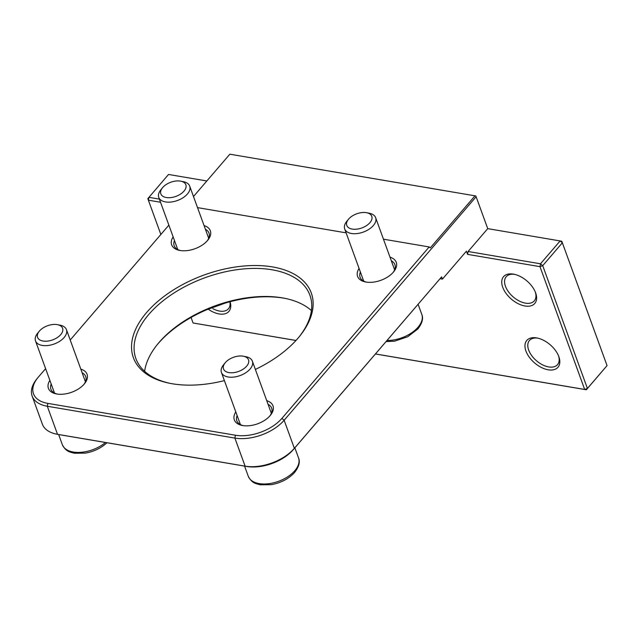 <?xml version="1.0" encoding="UTF-8"?>
<svg xmlns="http://www.w3.org/2000/svg" width="639" height="639" viewBox="0 0 639 639"><rect width="100%" height="100%" fill="white"/><g stroke="black" fill="none" stroke-linecap="round" stroke-linejoin="round"><path stroke-width="0.96" d="M225.152 362.84L223.458 364.925A16.462 9.305 -20 0 0 221.437 372.457A16.462 9.305 -20 0 0 228.179 376.986A16.462 9.305 -20 0 0 245.743 372.761A16.462 9.305 -20 0 0 252.373 361.195A16.462 9.305 -20 0 0 245.983 356.73L243.355 356.219A13.307 7.524 160 0 1 246.558 366.291A13.307 7.524 160 0 1 228.962 372.593A13.307 7.524 160 0 1 225.152 362.84A13.307 7.524 160 0 1 243.355 356.219M162.482 187.778L160.796 189.863A16.462 9.305 -20 0 0 158.768 197.395A16.462 9.305 -20 0 0 161.34 200.422A16.462 9.305 -20 0 0 180.517 199.176A16.462 9.305 -20 0 0 189.703 186.133A16.462 9.305 -20 0 0 187.139 183.105A16.462 9.305 -20 0 0 183.313 181.668L180.685 181.156A13.307 7.524 160 0 1 182.387 192.706A13.307 7.524 160 0 1 162.921 196.317A13.307 7.524 160 0 1 162.482 187.778A13.307 7.524 160 0 1 180.685 181.156M348.415 219.337L346.721 221.421A16.462 9.305 -20 0 0 344.701 228.954A16.462 9.305 -20 0 0 351.442 233.483A16.462 9.305 -20 0 0 369.007 229.257A16.462 9.305 -20 0 0 375.636 217.691A16.462 9.305 -20 0 0 369.246 213.226L366.618 212.715A13.307 7.524 160 0 1 369.821 222.787A13.307 7.524 160 0 1 352.225 229.089A13.307 7.524 160 0 1 348.415 219.337A13.307 7.524 160 0 1 366.618 212.715M39.219 331.282L37.533 333.366A16.462 9.305 -20 0 0 35.504 340.891A16.462 9.305 -20 0 0 40.425 344.988A16.462 9.305 -20 0 0 58.836 341.809A16.462 9.305 -20 0 0 66.448 329.636A16.462 9.305 -20 0 0 61.528 325.539A16.462 9.305 -20 0 0 60.058 325.171L57.422 324.66A13.307 7.524 160 0 1 60.074 335.331A13.307 7.524 160 0 1 41.559 340.683A13.307 7.524 160 0 1 39.219 331.282A13.307 7.524 160 0 1 57.422 324.66M193.489 196.524L229.84 154.199L475.839 195.965L487.741 228.642M375.452 353.982L586.346 389.782L584.677 389.455L587.417 388.464L586.346 389.782L607.05 365.604L561.801 241.254L562.352 242.804L560.131 240.935L561.801 241.254M475.009 195.814L430.287 247.876L429.168 246.942L281.911 418.385A34.977 19.777 160 0 1 235.392 435.223L47.821 403.385A34.977 19.777 160 0 1 37.797 377.761L36.695 379.119A37.038 20.943 -20 0 0 32.142 396.06A37.038 20.943 -20 0 0 47.31 406.252L234.888 438.09A37.038 20.943 -20 0 0 284.139 420.254L476.119 196.748L475.839 195.965M476.119 196.748L487.733 228.642L560.131 240.935L540.49 263.795L542.719 265.664L539.987 266.655L540.49 263.795L468.099 251.502L487.733 228.642M37.797 377.761A34.977 19.777 160 0 1 38.388 377.05L45.609 368.647M70.218 339.996L168.872 225.144M429.168 246.942L383.456 239.186M346.114 232.844L197.531 207.627M173.137 236.869A20.576 11.638 -20 0 0 179.647 250.416A20.576 11.638 -20 0 0 207.803 240.168A20.576 11.638 -20 0 0 204.073 225.607M235.807 411.931A20.576 11.638 -20 0 0 242.317 425.478A20.576 11.638 -20 0 0 270.465 415.23A20.576 11.638 -20 0 0 266.743 400.669M255.376 369.438A94.652 53.524 -20 0 0 299.635 336.242A94.652 53.524 -20 0 0 271.248 266.711A94.652 53.524 -20 0 0 146.643 312.479A94.652 53.524 -20 0 0 170.126 383.376A94.652 53.524 -20 0 0 224.409 380.612M49.874 380.373A20.576 11.638 -20 0 0 56.384 393.92A20.576 11.638 -20 0 0 84.54 383.672A20.576 11.638 -20 0 0 80.81 369.11M359.07 268.428A20.576 11.638 -20 0 0 365.572 281.975A20.576 11.638 -20 0 0 393.728 271.727A20.576 11.638 -20 0 0 390.006 257.166M468.099 251.502L467.588 254.37L466.422 251.175L442.428 279.115L441.613 276.887L294.355 448.322A37.038 20.943 160 0 1 245.104 466.158L57.526 434.32A37.038 20.943 160 0 1 56.735 434.177A37.038 20.943 160 0 1 42.358 424.128L32.142 396.06M56.735 434.177L58.445 434.504A34.977 19.777 -20 0 0 59.195 434.64L246.774 466.478A34.977 19.777 -20 0 0 293.285 449.64L441.613 276.887M156.962 344.996A94.652 53.524 160 0 1 158.017 343.742A94.652 53.524 160 0 1 285.042 298.373M587.417 388.464L542.719 265.664L562.352 242.804L607.05 365.604L587.417 388.464M467.588 254.37L539.987 266.655L584.677 389.455L375.484 353.95M295.993 340.459L193.074 322.991L295.961 340.491M159.391 199.104L148.887 197.323L148.376 200.191L147.825 198.641L168.52 174.463L206.844 180.973M193.074 322.991L191.061 317.463M160.86 234.473L148.376 200.191L160.541 202.251M548.19 369.797A20.576 11.965 -139.3 0 0 558.877 356.738A20.576 11.965 -139.3 0 0 537.04 337.983A20.576 11.965 -139.3 0 0 525.857 350.835A20.576 11.965 -139.3 0 0 548.19 369.797M208.833 309.596A20.576 11.965 -139.3 0 0 219.113 313.941A20.576 11.965 -139.3 0 0 230.072 301.704M524.97 306.001A20.576 11.965 -139.3 0 0 535.658 292.95A20.576 11.965 -139.3 0 0 513.82 274.195A20.576 11.965 -139.3 0 0 502.637 287.039A20.576 11.965 -139.3 0 0 524.97 306.001M558.566 355.939A18.523 10.767 40.7 0 1 557.527 364.645A18.523 10.767 40.7 0 1 548.701 366.93A18.523 10.767 40.7 0 1 531.704 355.627A18.523 10.767 40.7 0 1 529.427 340.515A18.523 10.767 40.7 0 1 537.886 338.167M535.354 292.143A18.523 10.767 40.7 0 1 534.308 300.857A18.523 10.767 40.7 0 1 525.482 303.142A18.523 10.767 40.7 0 1 508.492 291.839A18.523 10.767 40.7 0 1 506.208 276.719A18.523 10.767 40.7 0 1 514.667 274.371M229.896 301.752A18.523 10.767 40.7 0 1 228.442 308.789A18.523 10.767 40.7 0 1 219.624 311.073A18.523 10.767 40.7 0 1 212.907 308.685M180.541 250.568A18.523 10.472 160 0 1 174.175 245.727A18.523 10.472 160 0 1 174.463 240.512M205.399 229.257A18.523 10.472 160 0 1 208.977 233.059A18.523 10.472 160 0 1 207.212 240.863M366.474 282.126A18.523 10.472 160 0 1 360.1 277.286A18.523 10.472 160 0 1 360.396 272.07M391.332 260.816A18.523 10.472 160 0 1 394.91 264.618A18.523 10.472 160 0 1 393.137 272.422M243.211 425.63A18.523 10.472 160 0 1 236.837 420.789A18.523 10.472 160 0 1 237.133 415.574M268.068 404.319A18.523 10.472 160 0 1 271.647 408.121A18.523 10.472 160 0 1 269.874 415.925M57.278 394.071A18.523 10.472 160 0 1 50.912 389.231A18.523 10.472 160 0 1 51.2 384.015M82.143 372.761A18.523 10.472 160 0 1 85.714 376.563A18.523 10.472 160 0 1 83.949 384.366M311.417 310.602A92.599 52.358 -20 0 0 284.195 298.205A92.599 52.358 -20 0 0 159.079 342.424A92.599 52.358 -20 0 0 157.498 344.317A92.599 52.358 -20 0 0 144.622 371.315M170.988 383.544A92.599 52.358 160 0 1 135.899 358.591A92.599 52.358 160 0 1 148.863 314.356A92.599 52.358 160 0 1 239.793 269.331A92.599 52.358 160 0 1 309.923 295.25A92.599 52.358 160 0 1 299.076 336.921M442.428 279.115L440.103 278.724M259.218 483.595A26.75 15.128 160 0 1 248.259 476.231C251.862 483.26 255.712 483.579 260.385 484.801L271.375 484.674C281.072 482.86 288.828 478.771 294.651 472.413C298.996 466.662 300.29 461.837 298.533 457.931A26.75 15.128 160 0 1 294.787 470.711A26.75 15.128 160 0 1 259.218 483.595M218.538 305.186A26.75 15.128 160 0 1 213.003 307.191M386.092 341.601L394.638 341.17L407.73 336.753L417.914 328.909C422.259 323.158 423.553 318.334 421.796 314.428A26.75 15.128 160 0 1 418.05 327.208A26.75 15.128 160 0 1 387.05 340.483M105.459 442.5A26.75 15.128 160 0 1 70.322 451.326A26.75 15.128 160 0 1 62.326 444.672C65.929 451.701 69.779 452.021 74.451 453.243L85.442 453.115C93.685 451.629 100.682 448.322 106.449 443.202L106.929 442.747M293.285 449.64L294.355 448.322L284.139 420.254L281.911 418.385M59.195 434.64L57.526 434.32L47.31 406.252L47.821 403.385M246.774 466.478L245.104 466.158L234.888 438.09L235.392 435.223M271.351 413.329L252.373 361.195M240.416 424.592L221.437 372.457M298.533 457.931L294.851 447.819M248.259 476.231L244.577 466.111M208.681 238.267L189.703 186.133M177.746 249.529L158.768 197.395M206.205 309.955L225.551 302.958M394.614 269.826L375.636 217.691M363.679 281.088L344.701 228.954M421.796 314.428L418.114 304.316M85.418 381.771L66.448 329.636M54.483 393.033L35.504 340.891M62.326 444.672L58.644 434.544"/></g></svg>
